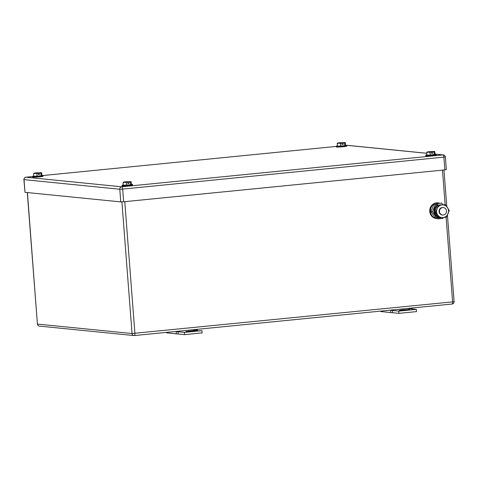 <?xml version="1.0" encoding="UTF-8"?>
<svg xmlns="http://www.w3.org/2000/svg" width="478" height="478" viewBox="0 0 478 478"><rect width="100%" height="100%" fill="white"/><g stroke="black" fill="none" stroke-linecap="round" stroke-linejoin="round"><path stroke-width="0.72" d="M178.061 334.02L176.143 333.787L176.406 331.559L178.109 331.762L178.061 334.02L166.464 332.819L166.517 332.365M166.464 332.819L176.143 333.787M197.677 330.722L197.33 329.479L195.681 330.017L192.945 329.748M175.551 331.469L176.406 331.559M196.476 329.396L197.33 329.479M178.109 331.762L184.394 332.389L201.967 330.651L185.93 331.523L197.444 330.196L195.681 330.017M197.444 330.196L197.486 330.74M201.967 330.651L202.14 332.885L184.568 334.624L184.394 332.389M178.282 333.997L184.568 334.624M392.444 312.749L390.526 312.516L390.789 310.288L392.492 310.491L392.444 312.749L380.846 311.548L380.9 311.094M380.846 311.548L390.526 312.516M411.916 308.931L411.713 308.208L410.064 308.746L407.328 308.471M389.934 310.198L390.789 310.288M410.859 308.125L411.713 308.208M392.492 310.491L398.777 311.118L416.35 309.374L410.064 308.746M416.35 309.374L416.523 311.608L398.951 313.353L398.777 311.118M392.665 312.726L398.951 313.353M401.986 309.899L399.261 310.353L404.747 310.174L409.58 309.511L401.986 309.899L402.022 310.383M434.825 151.681L434.412 151.514L434.825 151.681L435.028 154.334L430.194 155.063L426.908 155.135L426.705 152.488L428.324 152.118L429.991 152.416L430.194 155.063M434.412 151.514L430.009 151.598L434.448 151.442L434.048 152.01L434.251 154.657M426.705 152.488L427.069 151.992L428.969 151.681L431.455 151.932L427.069 151.992L426.705 152.488M431.455 151.932L429.991 152.416M434.048 152.01L432.524 151.849L432.638 153.319L431.58 153.42L431.473 151.956M431.568 153.211L432.638 153.319M435.016 154.215A5.24 0.329 175.6 0 1 436.193 154.334A5.24 0.329 175.6 0 1 432.727 154.908A5.24 0.329 175.6 0 1 425.743 155.135A5.24 0.329 175.6 0 1 426.89 154.842M436.193 154.334L436.253 155.075A5.24 0.329 175.6 0 1 432.787 155.655A5.24 0.329 175.6 0 1 425.802 155.882L425.743 155.135M131.175 181.813L130.763 181.646L131.175 181.813L131.378 184.46L130.608 184.789L123.258 185.267L123.055 182.62L124.674 182.249L126.341 182.542L126.545 185.189M126.377 181.915L130.799 181.574L130.398 182.142L130.608 184.789M123.055 182.62L123.42 182.124L125.32 181.813L127.805 182.058L123.42 182.124L123.055 182.62M127.805 182.058L126.341 182.542M130.398 182.142L128.875 181.981L128.988 183.444L127.937 183.552L127.823 182.088M130.763 181.646L128.875 181.981M126.377 181.706L128.857 181.957M127.919 183.343L128.988 183.444M131.366 184.347A5.24 0.329 175.6 0 1 132.543 184.46A5.24 0.329 175.6 0 1 129.078 185.04A5.24 0.329 175.6 0 1 122.093 185.267A5.24 0.329 175.6 0 1 123.24 184.968M132.543 184.46L132.603 185.207A5.24 0.329 175.6 0 1 129.138 185.787A5.24 0.329 175.6 0 1 122.153 186.014L122.093 185.267M41.694 172.869L41.281 172.695L41.694 172.869L41.897 175.516L41.126 175.844L33.783 176.322L33.574 173.675L35.193 173.305L36.86 173.598L37.063 176.245M36.896 172.97L41.317 172.624L40.923 173.191L41.126 175.844M33.574 173.675L33.938 173.179L35.838 172.863L38.324 173.114L33.938 173.179L33.574 173.675M40.923 173.191L39.393 173.036L39.507 174.5L38.455 174.607L38.342 173.138L36.86 173.598M41.281 172.695L39.393 173.036M36.896 172.761L39.381 173.012M38.437 174.392L39.507 174.5M41.885 175.396A5.24 0.329 175.6 0 1 43.062 175.516A5.24 0.329 175.6 0 1 39.596 176.095A5.24 0.329 175.6 0 1 32.612 176.322A5.24 0.329 175.6 0 1 33.759 176.024M43.062 175.516L336.279 146.423L43.062 175.522L43.122 176.263A5.24 0.329 175.6 0 1 39.656 176.836A5.24 0.329 175.6 0 1 32.671 177.063L32.612 176.322M345.343 142.737L344.931 142.569L345.343 142.737L345.546 145.384L344.775 145.712L337.426 146.19L337.223 143.543L338.842 143.173L340.509 143.466L340.712 146.113M340.545 142.838L344.967 142.498L344.566 143.065L344.775 145.712M337.223 143.543L337.588 143.047L339.488 142.737L341.973 142.982L337.588 143.047L337.223 143.543M341.973 142.982L340.509 143.466M344.566 143.065L343.043 142.904L343.156 144.368L342.105 144.476L341.991 143.012M344.931 142.569L343.043 142.904M340.545 142.629L343.025 142.88M342.087 144.266L343.156 144.368M345.534 145.27A5.24 0.329 175.6 0 1 346.711 145.384A5.24 0.329 175.6 0 1 343.246 145.963A5.24 0.329 175.6 0 1 336.261 146.19A5.24 0.329 175.6 0 1 337.408 145.892M346.711 145.384L346.771 146.131A5.24 0.329 175.6 0 1 343.306 146.71A5.24 0.329 175.6 0 1 336.321 146.937L336.261 146.19M120.773 201.907L119.793 189.24A2.247 2.115 -84.3 0 1 121.735 186.796A2.247 0.747 84.3 0 1 122.661 189.103L445.365 156.981L446.338 169.648L444.857 169.899L123.635 201.77L120.773 201.907L25.005 192.329L24.031 179.662A2.247 2.115 -84.3 0 1 25.967 177.219A2.247 0.747 -95.7 0 0 25.92 177.219A2.247 0.747 -95.7 0 0 25.854 177.236M435.01 154.125L442.951 154.92L121.735 186.796L25.967 177.219L32.629 176.561L25.92 177.219A2.247 2.247 0 0 0 23.9 179.626L25.005 192.329M439.491 211.64A3.746 3.525 -84.3 0 1 443.381 207.566A3.746 3.525 -84.3 0 1 446.524 210.947A3.746 3.525 -84.3 0 1 442.634 215.016A3.746 3.525 -84.3 0 1 439.491 211.64M442.634 215.016L442.198 214.975A3.746 3.525 -84.3 0 1 439.055 211.599A3.746 3.525 -84.3 0 1 442.945 207.524L443.381 207.566M442.323 204.255L442.568 204.626M437.25 204.757L435.428 204.937L432.465 211.611L436.402 217.604L438.242 217.418M436.097 204.566L433.893 204.787L435.428 204.937M433.893 204.787L430.929 211.461L432.465 211.611M430.929 211.461L434.866 217.448L436.402 217.604M437.179 218.607A7.863 7.403 -84.3 0 1 437.047 218.595A7.863 7.403 -84.3 0 1 430.451 211.509A7.863 7.403 -84.3 0 1 438.613 202.953A7.863 7.403 -84.3 0 1 439.575 203.12M437.047 218.595L436.318 218.524A7.863 7.403 -84.3 0 1 429.722 211.437A7.863 7.403 -84.3 0 1 437.884 202.881L438.613 202.953M437.639 214.927L435.482 211.915L437.155 208.599A6.363 5.993 95.7 0 0 437.639 214.927A6.363 5.993 95.7 0 0 443.058 217.58A6.363 5.993 95.7 0 0 447.928 214.036A6.363 5.993 95.7 0 0 447.988 213.905A6.363 5.993 95.7 0 0 447.498 207.571A6.363 5.993 95.7 0 0 442.084 204.919A6.363 5.993 95.7 0 0 437.215 208.462A6.363 5.993 95.7 0 0 437.155 208.599L438.44 205.241L445.341 204.554L449.278 210.547L446.315 217.221L439.419 217.902L437.639 214.927M439.419 217.902L438.541 217.819L434.604 211.826L435.954 208.336L437.567 205.152L445.341 204.554M438.44 205.241L437.567 205.152M435.482 211.915L434.604 211.826M442.323 204.65A1.691 0.562 -95.7 0 0 441.648 203.126L436.014 203.473L436.097 204.59L437.167 204.698L437.49 205.289M436.014 203.473L437.077 203.58A1.691 0.562 -95.7 0 1 437.758 205.128M437.973 217.06A6.459 6.077 -84.3 0 1 434.078 211.611A6.459 6.077 -84.3 0 1 437.4 205.283M437.824 216.863A6.459 6.077 -84.3 0 1 434.454 211.646A6.459 6.077 -84.3 0 1 437.322 205.594M438.171 217.735L437.101 217.627L438.195 217.729M438.326 218.84L442.825 218.398A1.691 0.562 -95.7 0 0 442.861 218.398A1.691 0.562 -95.7 0 0 443.255 217.562M437.101 217.627L437.191 218.745L438.254 218.852A1.691 0.562 -95.7 0 0 438.29 218.852A1.691 0.562 -95.7 0 0 438.702 217.831M188.655 331.069L188.696 331.553M404.095 309.69L404.131 310.234M121.914 201.895L132.048 333.53L452.612 301.875A2.247 0.747 84.3 0 1 452.08 304.032L134.378 335.556A2.247 2.247 0 0 1 133.93 335.556L39.423 326.11A2.247 2.115 -84.3 0 1 37.535 324.084L132.048 333.53A2.247 2.115 -84.3 0 0 134.324 335.556A2.247 0.747 -95.7 0 0 134.378 335.556A2.247 0.747 -95.7 0 0 134.91 333.399L124.77 201.656M134.426 335.55L452.033 304.032A2.247 0.747 84.3 0 0 452.08 304.032A2.247 2.247 0 0 0 454.1 301.624L452.612 301.875L446.105 217.245M445.126 204.536L442.479 170.132M27.419 192.568L37.409 324.048A2.247 2.247 0 0 0 39.423 326.11M426.77 153.301L347.142 145.348A2.247 0.747 -95.7 0 0 347.088 145.354M123.635 201.77L122.661 189.103L119.793 189.24L23.9 179.626M445.365 156.981A2.247 2.247 0 0 0 443.351 154.92A2.247 2.115 -84.3 0 0 442.951 154.92A2.247 0.747 84.3 0 1 443.877 157.232L444.857 169.899M347.189 145.348A2.247 2.115 -84.3 0 1 347.584 145.348A2.247 2.247 0 0 0 347.142 145.348A2.247 0.747 -95.7 0 1 347.189 145.348M441.648 203.126L437.077 203.58M454.1 301.624L447.438 215.076M446.781 206.514L443.972 169.983M37.409 324.048L27.288 192.556M443.351 154.92L435.01 154.089M426.764 153.265L347.584 145.348M442.861 218.398L438.29 218.852"/></g></svg>
